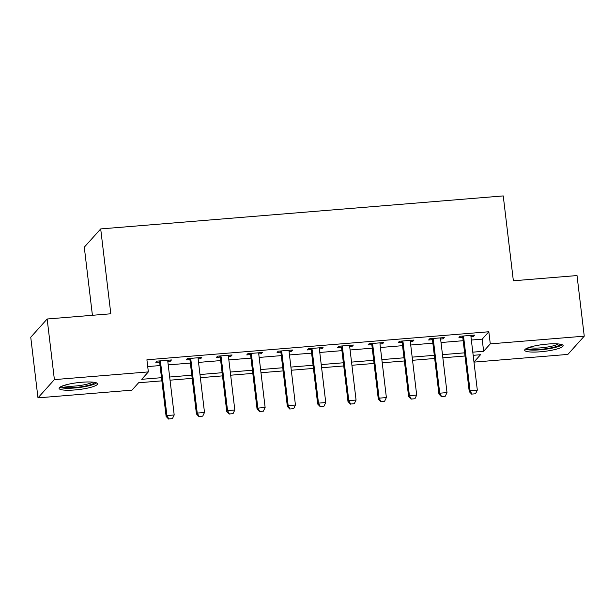 <?xml version="1.0" encoding="UTF-8"?>
<svg xmlns="http://www.w3.org/2000/svg" width="615" height="615" viewBox="0 0 615 615"><rect width="100%" height="100%" fill="white"/><g stroke="black" fill="none" stroke-linecap="round" stroke-linejoin="round"><path stroke-width="0.92" d="M81.772 382.253A19.357 3.482 -6.8 0 1 97.539 383.814A19.357 3.482 -6.8 0 1 74.853 389.948A19.357 3.482 -6.8 0 1 59.086 388.396A19.357 3.482 -6.8 0 1 81.772 382.253M547.373 344.085A19.357 3.482 -6.8 0 1 563.14 345.638A19.357 3.482 -6.8 0 1 540.454 351.78A19.357 3.482 -6.8 0 1 524.687 350.219A19.357 3.482 -6.8 0 1 547.373 344.085M92.411 315.287L84.286 247.176L100.699 228.926L503.247 195.924L513.364 280.778L577.024 275.558L584.25 336.167L567.845 354.417L473.981 362.12M161.876 380.854L138.598 382.761L131.948 390.156L37.976 397.867L54.389 379.609L148.353 371.906L141.704 379.309L161.491 377.687M54.389 379.609L47.155 319L30.75 337.251L37.976 397.867M471.344 340.041L482.183 339.149L488.833 331.754L146.908 359.783L148.353 371.906M147.715 366.571L160.046 365.564M168.218 364.895L190.358 363.081M198.53 362.404L220.677 360.59M228.842 359.921L250.989 358.107M259.153 357.438L281.301 355.624M289.473 354.947L311.613 353.133M319.785 352.464L341.925 350.65M350.096 349.981L372.236 348.167M380.408 347.498L402.548 345.676M410.72 345.007L432.86 343.193M441.032 342.524L463.172 340.71M470.936 336.528L473.496 336.32L474.603 335.09L460.051 336.282L458.944 337.512L462.541 337.22M440.624 339.019L443.184 338.804L444.291 337.574L429.739 338.765L428.632 340.003L432.23 339.703M410.313 341.502L412.873 341.294L413.98 340.057L399.427 341.248L398.32 342.486L401.918 342.194M380.001 343.985L382.561 343.777L383.668 342.547L369.115 343.739L368.008 344.969L371.606 344.677M349.689 346.476L352.241 346.26L353.356 345.03L338.804 346.222L337.697 347.452L341.294 347.16M319.377 348.959L321.929 348.751L323.044 347.513L308.492 348.705L307.385 349.943L310.975 349.643M289.065 351.442L291.618 351.234L292.725 349.997L278.18 351.196L277.073 352.426L280.663 352.134M258.754 353.925L261.306 353.717L262.413 352.487L247.868 353.679L246.753 354.909L250.351 354.617M228.442 356.416L230.994 356.208L232.101 354.97L217.556 356.162L216.442 357.4L220.039 357.1M198.122 358.899L200.682 358.691L201.789 357.453L187.237 358.653L186.13 359.883L189.728 359.591M167.81 361.382L170.37 361.174L171.477 359.944L156.925 361.136L155.818 362.366L159.416 362.074M47.155 319L110.815 313.781L100.699 228.926M488.833 331.754L490.278 343.87L584.25 336.167M472.789 352.164L483.628 351.273L490.278 343.87M169.663 377.018L191.803 375.196M199.975 374.527L222.123 372.713M230.287 372.044L252.434 370.23M260.606 369.561L282.746 367.747M290.918 367.07L313.058 365.256M321.23 364.587L343.37 362.773M351.542 362.104L373.682 360.29M381.854 359.614L403.993 357.799M412.165 357.131L434.305 355.316M442.477 354.647L464.617 352.833M473.965 362.02L480.523 354.724L473.166 355.332M465.002 356L442.854 357.815M434.682 358.483L412.542 360.298M404.37 360.967L382.23 362.789M374.058 363.457L351.918 365.272M343.747 365.94L321.607 367.755M313.435 368.423L291.295 370.238M283.123 370.914L260.983 372.728M252.811 373.397L230.671 375.212M222.499 375.88L200.352 377.695M192.188 378.363L170.04 380.185M482.183 339.149L483.628 351.273M473.358 335.19L473.496 336.32M443.046 337.673L443.184 338.804M412.734 340.164L412.873 341.294M382.422 342.647L382.561 343.777M352.111 345.13L352.241 346.26M321.799 347.613L321.929 348.751M291.487 350.104L291.618 351.234M261.175 352.587L261.306 353.717M230.856 355.07L230.994 356.208M200.544 357.561L200.682 358.691M170.232 360.044L170.37 361.174M471.905 394.077L475.541 393.777L471.905 394.077L470.045 390.71L469.245 391.594L462.88 338.258A2.483 2.391 42 0 0 462.68 337.527L462.05 336.121M471.105 335.375L470.982 336.028A2.483 2.391 42 0 0 470.959 336.774L477.317 390.11L470.045 390.71L463.679 337.366A2.483 2.391 42 0 0 463.479 336.643L463.203 336.021M475.541 393.777L477.317 390.11M469.245 391.594L471.767 394.23M441.593 396.567L445.229 396.268L441.593 396.567L439.725 393.193L438.933 394.077L432.568 340.741A2.483 2.391 42 0 0 432.368 340.018L431.738 338.604M440.794 337.858L440.671 338.511A2.483 2.391 42 0 0 440.64 339.257L447.005 392.593L439.725 393.193L433.367 339.857A2.483 2.391 42 0 0 433.168 339.126L432.891 338.511M445.229 396.268L447.005 392.593M438.933 394.077L441.455 396.713M411.281 399.05L414.917 398.751L411.281 399.05L409.413 395.676L408.614 396.567L402.256 343.224A2.483 2.391 42 0 0 402.056 342.501L401.418 341.087M410.482 340.349L410.359 340.994A2.483 2.391 42 0 0 410.328 341.74L416.693 395.084L409.413 395.676L403.056 342.34A2.483 2.391 42 0 0 402.856 341.609L402.579 340.994M414.917 398.751L416.693 395.084M408.614 396.567L411.143 399.197M380.962 401.534L384.606 401.234L380.962 401.534L379.101 398.159L378.302 399.05L371.944 345.715A2.483 2.391 42 0 0 371.744 344.984L371.106 343.577M380.17 342.832L380.047 343.485A2.483 2.391 42 0 0 380.016 344.231L386.381 397.567L379.101 398.159L372.744 344.823A2.483 2.391 42 0 0 372.544 344.1L372.26 343.478M384.606 401.234L386.381 397.567M378.302 399.05L380.831 401.68M350.65 404.017L354.286 403.724L350.65 404.017L348.79 400.649L347.99 401.534L341.632 348.198A2.483 2.391 42 0 0 341.433 347.475L340.795 346.061M349.858 345.315L349.735 345.968A2.483 2.391 42 0 0 349.704 346.714L356.062 400.05L348.79 400.649L342.432 347.306A2.483 2.391 42 0 0 342.232 346.583L341.948 345.968M354.286 403.724L356.062 400.05M347.99 401.534L350.519 404.17M560.311 344.208A16.751 3.014 -6.8 0 1 556.36 346.491A16.751 3.014 -6.8 0 1 538.625 349.466A16.751 3.014 -6.8 0 1 527.109 348.167M529.069 347.414A15.513 2.791 173.2 0 0 555.276 345.246A15.513 2.791 173.2 0 0 558.22 343.939M525.41 349.112A19.234 3.459 173.2 0 0 539.809 349.85A19.234 3.459 173.2 0 0 558.243 346.568A19.234 3.459 173.2 0 0 562.179 344.731M94.702 382.384A16.751 3.014 -6.8 0 1 75.092 387.496A16.751 3.014 -6.8 0 1 61.508 386.343M63.468 385.59A15.513 2.791 173.2 0 0 75.168 386.036A15.513 2.791 173.2 0 0 92.619 382.115M59.809 387.289A19.234 3.459 173.2 0 0 74.646 387.988A19.234 3.459 173.2 0 0 96.578 382.899M320.338 406.507L323.974 406.207L320.338 406.507L318.478 403.132L317.678 404.024L311.321 350.681A2.483 2.391 42 0 0 311.121 349.958L310.483 348.544M319.546 347.798L319.416 348.451A2.483 2.391 42 0 0 319.393 349.197L325.75 402.533L318.478 403.132L312.12 349.797A2.483 2.391 42 0 0 311.913 349.066L311.636 348.451M323.974 406.207L325.75 402.533M317.678 404.024L320.207 406.653M290.026 408.99L293.663 408.691L290.026 408.99L288.166 405.616L287.366 406.507L281.009 353.171A2.483 2.391 42 0 0 280.801 352.441L280.171 351.027M289.235 350.289L289.104 350.942A2.483 2.391 42 0 0 289.081 351.68L295.438 405.024L288.166 405.616L281.808 352.28A2.483 2.391 42 0 0 281.601 351.557L281.324 350.934M293.663 408.691L295.438 405.024M287.366 406.507L289.896 409.136M259.714 411.473L263.351 411.181L259.714 411.473L257.854 408.106L257.055 408.99L250.697 355.654A2.483 2.391 42 0 0 250.489 354.924L249.859 353.517M258.923 352.772L258.792 353.425A2.483 2.391 42 0 0 258.769 354.171L265.127 407.507L257.854 408.106L251.489 354.763A2.483 2.391 42 0 0 251.289 354.04L251.012 353.417M263.351 411.181L265.127 407.507M257.055 408.99L259.584 411.627M229.403 413.964L233.039 413.664L229.403 413.964L227.542 410.589L226.743 411.473L220.385 358.138A2.483 2.391 42 0 0 220.178 357.415L219.547 356M228.611 355.255L228.48 355.908A2.483 2.391 42 0 0 228.457 356.654L234.815 409.99L227.542 410.589L221.177 357.254A2.483 2.391 42 0 0 220.977 356.523L220.7 355.908M233.039 413.664L234.815 409.99M226.743 411.473L229.272 414.11M199.091 416.447L202.727 416.147L199.091 416.447L197.231 413.072L196.431 413.964L190.066 360.621A2.483 2.391 42 0 0 189.866 359.898L189.236 358.483M198.291 357.746L198.168 358.399A2.483 2.391 42 0 0 198.145 359.137L204.503 412.481L197.231 413.072L190.865 359.737A2.483 2.391 42 0 0 190.665 359.014L190.389 358.391M202.727 416.147L204.503 412.481M196.431 413.964L198.953 416.593M168.779 418.93L172.415 418.63L168.779 418.93L166.911 415.563L166.119 416.447L159.754 363.111A2.483 2.391 42 0 0 159.554 362.381L158.924 360.974M167.98 360.229L167.857 360.882A2.483 2.391 42 0 0 167.826 361.628L174.191 414.964L166.911 415.563L160.553 362.22A2.483 2.391 42 0 0 160.354 361.497L160.077 360.874M172.415 418.63L174.191 414.964M166.119 416.447L168.641 419.076M463.479 336.643L462.68 337.527M463.679 337.366L462.88 338.258M433.168 339.126L432.368 340.018M433.367 339.857L432.568 340.741M402.856 341.609L402.056 342.501M403.056 342.34L402.256 343.224M372.544 344.1L371.744 344.984M372.744 344.823L371.944 345.715M342.232 346.583L341.433 347.475M342.432 347.306L341.632 348.198M311.913 349.066L311.121 349.958M312.12 349.797L311.321 350.681M281.601 351.557L280.801 352.441M281.808 352.28L281.009 353.171M251.289 354.04L250.489 354.924M251.489 354.763L250.697 355.654M220.977 356.523L220.178 357.415M221.177 357.254L220.385 358.138M190.665 359.014L189.866 359.898M190.865 359.737L190.066 360.621M160.354 361.497L159.554 362.381M160.553 362.22L159.754 363.111"/></g></svg>
